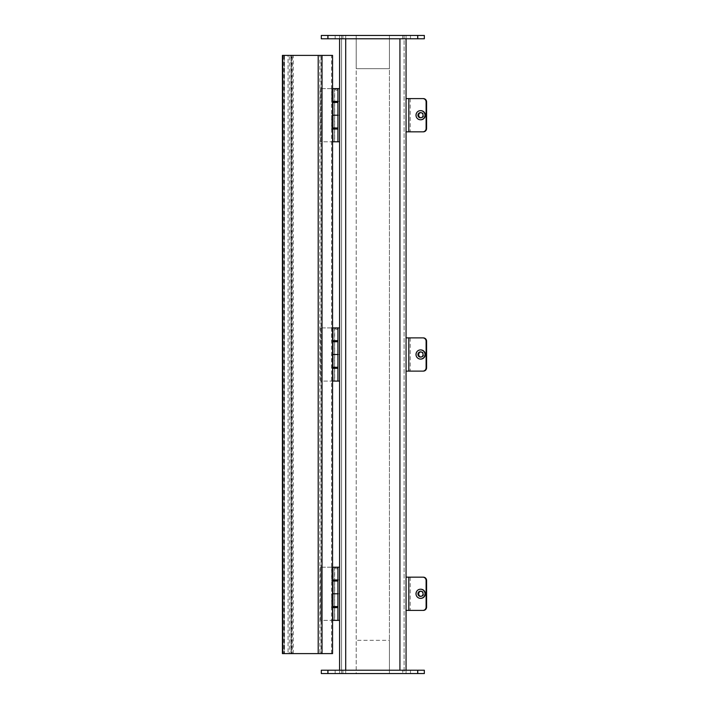 <?xml version="1.0" encoding="UTF-8"?>
<svg xmlns="http://www.w3.org/2000/svg" width="709" height="709" viewBox="0 0 709 709"><rect width="100%" height="100%" fill="white"/><g stroke="black" fill="none" stroke-linecap="round" stroke-linejoin="round"><path stroke-width="0.53" stroke-dasharray="3.54 2.66" d="M339.584 38.773L342.908 38.773L339.584 38.773L339.584 35.45L342.908 35.45L339.584 35.45L339.584 38.773L339.584 35.45L341.552 35.45L341.552 673.55L406.053 673.55L406.053 670.227L406.053 673.55L389.436 673.55L389.436 640.316L356.202 640.316L389.436 640.316L389.436 673.55L341.552 673.55L341.552 35.45L345.708 35.45L339.584 35.45L389.436 35.45L389.436 68.684L356.202 68.684L356.202 35.45L389.436 35.45L389.436 673.55L356.202 673.55L356.202 35.45L339.584 35.45L339.584 673.55L356.202 673.55L356.202 35.45L356.202 68.684L389.436 68.684L389.436 35.45L389.436 673.55L404.086 673.55L404.086 35.45L389.436 35.45L406.053 35.45L399.929 35.45L404.086 35.45L404.086 673.55L406.053 673.55L406.053 35.45L404.086 35.45L406.053 35.45L406.053 38.773L406.053 35.45L402.73 35.45L406.053 35.45L406.053 38.773L402.73 38.773L406.053 38.773M406.053 670.227L402.73 670.227L406.053 670.227L406.053 673.55L339.584 673.55L339.584 670.227L342.908 670.227L339.584 670.227L339.584 673.55L339.584 670.227M345.708 670.227L345.708 35.45L399.929 35.45L345.708 35.45L345.708 673.55L399.929 673.55L345.708 673.55L345.708 38.773M402.73 38.773L342.908 38.773L402.73 38.773L402.73 35.45L342.908 35.45L402.73 35.45L402.73 38.773M327.957 38.773L321.31 38.773L321.31 35.45L424.337 35.45L424.337 38.773L327.957 38.773L327.957 35.45M335.144 35.45L327.673 35.45L335.144 35.45L327.673 35.45L335.144 35.45L335.144 38.773L327.673 38.773L335.144 38.773L327.673 38.773L335.144 38.773L335.144 35.45M417.964 35.45L410.493 35.45L417.964 35.45L410.493 35.45L417.964 35.45L417.964 38.773L410.493 38.773L417.964 38.773L410.493 38.773L417.964 38.773L417.964 35.45M402.73 670.227L342.908 670.227L402.73 670.227L402.73 673.55L402.73 670.227M414.233 670.227L410.493 670.227L414.233 670.227M331.413 670.227L327.673 670.227L331.413 670.227M321.31 670.227L424.337 670.227M424.337 673.55L321.31 673.55M414.233 673.55L410.493 673.55L414.233 673.55M331.413 673.55L327.673 673.55L331.413 673.55M282.404 653.609L283.804 653.609L283.804 55.391L293.251 55.391L289.307 55.391L289.307 653.609L283.804 653.609L291.86 653.609L291.86 55.391L282.404 55.391M292.259 653.609L290.876 653.609L290.876 55.391L292.259 55.391L292.259 653.609M288.04 653.609L290.991 653.609L290.991 55.391L288.04 55.391L288.04 653.609L289.307 653.609M288.04 55.391L289.307 55.391M322.028 653.609L318.199 653.609M318.199 55.391L331.573 55.391L331.573 653.609L321.044 653.609L321.044 55.391L322.028 55.391M331.573 653.609L332.556 653.609M331.573 55.391L332.556 55.391M282.776 653.609L284.486 653.609L284.486 55.391L284.371 653.609L319.91 653.609L319.91 55.391L282.776 55.391M332.556 581.025L337.927 581.025M331.723 567.2L320.211 567.2L332.556 567.2L331.723 567.2L331.723 581.025M335.401 581.025L337.989 581.025L335.401 581.025M337.927 620.375L339.584 620.375L337.927 620.375L337.927 593.788L339.584 593.788L331.723 593.788L331.723 607.613L337.927 607.613M332.556 607.613L331.723 607.613M331.723 593.788L332.556 593.788M335.401 607.613L337.989 607.613L335.401 607.613M335.401 593.788L337.989 593.788L335.401 593.788M321.044 567.2L321.044 620.375L332.556 620.375M339.584 607.613L339.584 620.375L321.044 620.375M335.401 620.375L337.989 620.375L335.401 620.375M320.211 567.2L320.211 620.375M337.927 606.549L332.938 606.549M332.938 567.2L339.584 567.2L339.584 620.375L339.584 579.962L332.938 579.962M337.989 606.549L334.533 606.549L337.989 606.549L337.989 593.788L334.533 593.788L337.989 593.788L337.989 581.025M332.938 593.788L339.584 593.788L337.927 593.788L337.927 579.962L339.584 579.962L339.584 567.2M337.989 579.962L334.533 579.962L337.989 579.962L337.989 567.2L334.533 567.2L337.989 567.2M337.927 579.962L337.927 567.2M336.031 568.795L337.856 568.795L336.031 568.795M336.031 620.375L337.856 620.375L336.031 620.375M332.556 341.738L337.927 341.738M331.723 327.912L320.211 327.912L332.556 327.912L331.723 327.912L331.723 341.738M335.401 341.738L337.989 341.738L335.401 341.738M337.927 381.087L339.584 381.087L337.927 381.087L337.927 354.5L339.584 354.5L331.723 354.5L331.723 368.326L337.927 368.326M332.556 368.326L331.723 368.326M331.723 354.5L332.556 354.5M335.401 368.326L337.989 368.326L335.401 368.326M335.401 354.5L337.989 354.5L335.401 354.5M321.044 327.912L321.044 381.087L332.556 381.087M339.584 368.326L339.584 381.087L321.044 381.087M335.401 381.087L337.989 381.087L335.401 381.087M320.211 327.912L320.211 381.087M337.927 367.262L332.938 367.262M339.584 381.087L339.584 340.674L332.938 340.674M337.989 367.262L334.533 367.262L337.989 367.262L337.989 354.5L334.533 354.5L337.989 354.5L337.989 341.738M332.938 354.5L339.584 354.5L337.927 354.5L337.927 340.674L339.584 340.674L339.584 327.912L332.938 327.912M337.989 340.674L334.533 340.674L337.989 340.674L337.989 327.912L334.533 327.912L337.989 327.912M337.927 340.674L337.927 327.912M336.031 329.508L337.856 329.508L336.031 329.508M336.031 381.087L337.856 381.087L336.031 381.087M332.556 102.45L337.927 102.45M331.723 88.625L320.211 88.625L332.556 88.625L331.723 88.625L331.723 102.45M335.401 102.45L337.989 102.45L335.401 102.45M337.927 141.8L339.584 141.8L337.927 141.8L337.927 115.212L339.584 115.212L331.723 115.212L331.723 129.038L337.927 129.038M332.556 129.038L331.723 129.038M331.723 115.212L332.556 115.212M335.401 129.038L337.989 129.038L335.401 129.038M335.401 115.212L337.989 115.212L335.401 115.212M321.044 88.625L321.044 141.8L332.556 141.8M339.584 129.038L339.584 141.8L321.044 141.8M335.401 141.8L337.989 141.8L335.401 141.8M320.211 88.625L320.211 141.8M337.927 127.975L332.938 127.975M332.938 88.625L339.584 88.625L339.584 141.8L339.584 101.387L332.938 101.387M337.989 127.975L334.533 127.975L337.989 127.975L337.989 115.212L334.533 115.212L337.989 115.212L337.989 102.45M332.938 115.212L339.584 115.212L337.927 115.212L337.927 101.387L339.584 101.387L339.584 88.625M337.989 101.387L334.533 101.387L337.989 101.387L337.989 88.625L334.533 88.625L337.989 88.625M337.927 101.387L337.927 88.625M336.031 90.22L337.856 90.22L336.031 90.22M336.031 141.8L337.856 141.8L336.031 141.8M420.791 119.786A4.573 4.502 90 0 1 416.289 115.212A4.573 4.502 90 0 1 420.791 110.639M420.889 117.791A2.606 2.57 -90 0 0 423.849 115.212A2.606 2.57 -90 0 0 420.889 112.634M423.326 131.83L406.053 131.83L406.053 98.595L406.053 131.83M423.326 98.595L408.845 98.595L408.845 131.83L408.845 98.595L406.053 98.595M420.791 359.073A4.573 4.502 90 0 1 416.289 354.5A4.573 4.502 90 0 1 420.791 349.927M420.889 357.079A2.606 2.57 -90 0 0 423.849 354.5A2.606 2.57 -90 0 0 420.889 351.921M423.326 371.117L406.053 371.117L406.053 337.883L406.053 371.117M423.326 337.883L408.845 337.883L408.845 371.117L408.845 337.883L406.053 337.883M420.791 598.361A4.573 4.502 90 0 1 416.289 593.788A4.573 4.502 90 0 1 420.791 589.214M420.889 596.366A2.606 2.57 -90 0 0 423.849 593.788A2.606 2.57 -90 0 0 420.889 591.209M423.326 610.405L406.053 610.405L406.053 577.17L406.053 610.405M423.326 577.17L408.845 577.17L408.845 610.405L408.845 577.17L406.053 577.17M399.929 38.773L399.929 670.227M342.908 38.773L342.908 35.45L342.908 38.773M417.69 38.773L417.69 35.45M342.908 670.227L342.908 673.55L342.908 670.227M327.957 670.227L327.957 673.55M417.69 673.55L417.69 670.227M334.604 581.025L334.604 593.788M334.604 607.613L334.604 620.375M334.604 341.738L334.604 354.5M334.604 368.326L334.604 381.087M334.604 102.45L334.604 115.212M334.604 129.038L334.604 141.8M410.227 98.595L410.227 131.83M410.227 337.883L410.227 371.117M410.227 577.17L410.227 610.405M327.673 35.45L327.673 38.773L327.673 35.45M410.493 35.45L410.493 38.773L410.493 35.45M410.493 670.227L410.493 673.55L410.493 670.227M417.964 670.227L417.964 673.55L417.964 670.227M327.673 670.227L327.673 673.55L327.673 670.227M335.144 670.227L335.144 673.55L335.144 670.227M293.251 653.609L293.251 55.391M291.284 653.609L291.284 55.391M284.371 55.391L284.371 653.609M339.584 581.025L339.584 593.788M337.989 620.375L337.989 607.613M334.533 620.375L334.533 607.613M334.533 606.549L334.533 581.025M334.533 567.2L334.533 579.962M337.856 579.962L337.856 568.795L336.261 567.2L334.666 568.795L334.666 579.962M334.666 581.025L334.666 606.549M334.666 607.613L334.666 620.375M337.856 581.025L337.856 606.549M337.856 607.613L337.856 620.375M339.584 341.738L339.584 354.5M337.989 381.087L337.989 368.326M334.533 381.087L334.533 368.326M334.533 367.262L334.533 341.738M334.533 327.912L334.533 340.674M337.856 340.674L337.856 329.508L336.261 327.912L334.666 329.508L334.666 340.674M334.666 341.738L334.666 367.262M334.666 368.326L334.666 381.087M337.856 341.738L337.856 367.262M337.856 368.326L337.856 381.087M339.584 102.45L339.584 115.212M337.989 141.8L337.989 129.038M334.533 141.8L334.533 129.038M334.533 127.975L334.533 102.45M334.533 88.625L334.533 101.387M337.856 101.387L337.856 90.22L336.261 88.625L334.666 90.22L334.666 101.387M334.666 102.45L334.666 127.975M334.666 129.038L334.666 141.8M337.856 102.45L337.856 127.975M337.856 129.038L337.856 141.8M420.508 117.818L421.279 117.818M420.508 112.607L421.279 112.607M420.508 357.106L421.279 357.106M420.508 351.894L421.279 351.894M420.508 596.393L421.279 596.393M420.508 591.182L421.279 591.182"/><path stroke-width="1.06" d="M339.584 670.227L339.584 38.773M406.053 38.773L406.053 670.227M327.957 35.45L321.31 35.45L321.31 38.773L424.337 38.773L424.337 35.45L327.957 35.45L327.957 38.773M321.31 673.55L424.337 673.55L424.337 670.227L321.31 670.227L321.31 673.55L321.31 670.227M424.337 670.227L424.337 673.55M318.199 55.391L332.556 55.391L332.556 653.609L282.404 653.609L282.404 55.391L318.199 55.391L318.199 653.609M337.927 581.025L332.556 581.025L332.556 567.2M332.938 581.025L332.938 593.788L337.927 593.788L332.556 593.788L332.938 620.375L337.927 620.375L337.927 567.2L332.938 567.2L332.938 579.962L337.927 579.962M337.927 607.613L332.938 607.613M332.938 593.788L332.938 606.549L337.927 606.549M339.584 567.2L337.927 567.2M339.584 620.375L337.927 620.375M337.927 341.738L332.556 341.738L332.556 327.912M332.938 341.738L332.938 354.5L337.927 354.5L332.556 354.5L332.938 381.087L337.927 381.087L337.927 327.912L332.938 327.912L332.938 340.674L337.927 340.674M337.927 368.326L332.938 368.326M332.938 354.5L332.938 367.262L337.927 367.262M337.927 381.087L339.584 381.087L339.584 327.912L337.927 327.912M337.927 102.45L332.556 102.45L332.556 88.625M332.938 102.45L332.938 115.212L337.927 115.212L332.556 115.212L332.938 141.8L337.927 141.8L337.927 88.625L332.938 88.625L332.938 101.387L337.927 101.387M337.927 129.038L332.938 129.038M332.938 115.212L332.938 127.975L337.927 127.975M339.584 88.625L337.927 88.625M339.584 141.8L337.927 141.8M423.326 131.83A3.323 3.27 -90 0 0 426.596 128.506L426.109 128.506A3.323 3.27 90 0 1 422.839 131.83L423.326 131.83M420.508 110.639L420.791 110.639A4.573 4.502 90 0 1 425.303 115.212A4.573 4.502 90 0 1 420.791 119.786L420.508 119.786A4.573 4.502 90 0 1 415.997 115.212A4.573 4.502 90 0 1 420.508 110.639A4.573 4.502 90 0 1 425.01 115.212A4.573 4.502 90 0 1 420.508 119.786M406.053 98.595L422.839 98.595A3.323 3.27 90 0 1 426.109 101.919L426.109 128.506M406.053 131.83L422.839 131.83M426.109 101.919L426.596 101.919L426.596 128.506M426.596 101.919A3.323 3.27 -90 0 0 423.326 98.595L422.839 98.595M420.889 112.634A2.606 2.57 -90 0 0 420.889 117.791M423.069 115.212A2.606 2.57 90 0 1 420.508 117.818A2.606 2.57 90 0 1 417.938 115.212A2.606 2.57 90 0 1 420.508 112.607A2.606 2.57 90 0 1 423.069 115.212M423.326 371.117A3.323 3.27 -90 0 0 426.596 367.794L426.109 367.794A3.323 3.27 90 0 1 422.839 371.117L423.326 371.117M420.508 349.927L420.791 349.927A4.573 4.502 90 0 1 425.303 354.5A4.573 4.502 90 0 1 420.791 359.073L420.508 359.073A4.573 4.502 90 0 1 415.997 354.5A4.573 4.502 90 0 1 420.508 349.927A4.573 4.502 90 0 1 425.01 354.5A4.573 4.502 90 0 1 420.508 359.073M406.053 337.883L422.839 337.883A3.323 3.27 90 0 1 426.109 341.206L426.109 367.794M406.053 371.117L422.839 371.117M426.109 341.206L426.596 341.206L426.596 367.794M426.596 341.206A3.323 3.27 -90 0 0 423.326 337.883L422.839 337.883M420.889 351.921A2.606 2.57 -90 0 0 420.889 357.079M423.069 354.5A2.606 2.57 90 0 1 420.508 357.106A2.606 2.57 90 0 1 417.938 354.5A2.606 2.57 90 0 1 420.508 351.894A2.606 2.57 90 0 1 423.069 354.5M423.326 610.405A3.323 3.27 -90 0 0 426.596 607.081L426.109 607.081A3.323 3.27 90 0 1 422.839 610.405L423.326 610.405M420.508 589.214L420.791 589.214A4.573 4.502 90 0 1 425.303 593.788A4.573 4.502 90 0 1 420.791 598.361L420.508 598.361A4.573 4.502 90 0 1 415.997 593.788A4.573 4.502 90 0 1 420.508 589.214A4.573 4.502 90 0 1 425.01 593.788A4.573 4.502 90 0 1 420.508 598.361M406.053 577.17L422.839 577.17A3.323 3.27 90 0 1 426.109 580.494L426.109 607.081M406.053 610.405L422.839 610.405M426.109 580.494L426.596 580.494L426.596 607.081M426.596 580.494A3.323 3.27 -90 0 0 423.326 577.17L422.839 577.17M420.889 591.209A2.606 2.57 -90 0 0 420.889 596.366M423.069 593.788A2.606 2.57 90 0 1 420.508 596.393A2.606 2.57 90 0 1 417.938 593.788A2.606 2.57 90 0 1 420.508 591.182A2.606 2.57 90 0 1 423.069 593.788M345.708 38.773L345.708 670.227M399.929 670.227L399.929 38.773M417.69 35.45L417.69 38.773M327.957 673.55L327.957 670.227M417.69 670.227L417.69 673.55M322.028 55.391L322.028 653.609M282.776 55.391L282.776 653.609M408.818 98.595L408.818 131.83M408.818 337.883L408.818 371.117M408.818 577.17L408.818 610.405M334.666 579.962L334.666 581.025M334.666 606.549L334.666 607.613M337.856 579.962L337.856 581.025M337.856 606.549L337.856 607.613M334.666 340.674L334.666 341.738M334.666 367.262L334.666 368.326M337.856 340.674L337.856 341.738M337.856 367.262L337.856 368.326M334.666 101.387L334.666 102.45M334.666 127.975L334.666 129.038M337.856 101.387L337.856 102.45M337.856 127.975L337.856 129.038"/></g></svg>
